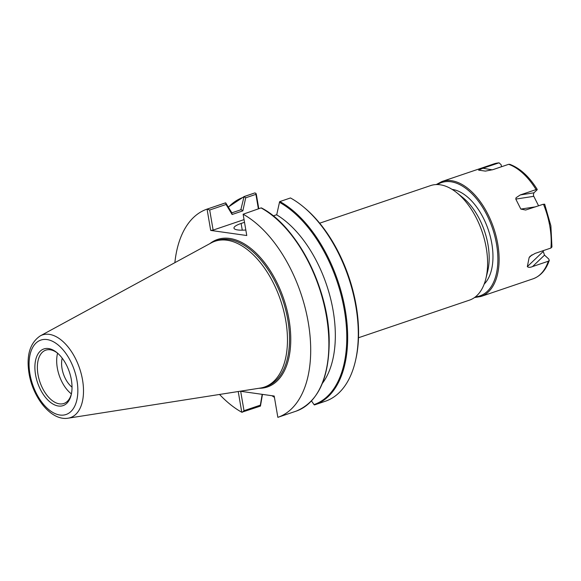 <?xml version="1.0" encoding="UTF-8"?>
<svg xmlns="http://www.w3.org/2000/svg" width="581" height="581" viewBox="0 0 581 581"><rect width="100%" height="100%" fill="white"/><g stroke="black" fill="none" stroke-linecap="round" stroke-linejoin="round"><path stroke-width="0.87" d="M262.467 394.383L260.448 406.097L241.769 412.241L238.232 391.529M71.361 379.821A29.914 16.776 71.3 0 1 71.289 394.47A29.914 16.776 71.3 0 1 53.321 404.245A29.914 16.776 71.3 0 1 35.55 374.752A29.914 16.776 71.3 0 1 57.163 352.805A29.914 16.776 71.3 0 1 71.361 379.821M57.751 353.313A28.149 15.796 -108.7 0 0 45.797 350.154A28.149 15.796 -108.7 0 0 37.983 374.433A28.149 15.796 -108.7 0 0 63.874 403.483A28.149 15.796 -108.7 0 0 71.448 393.707M285.772 320.683A76.975 43.183 -108.7 0 0 214.977 241.26A76.975 43.183 -108.7 0 0 211.143 242.938L40.234 335.898A43.648 24.482 71.3 0 1 82.546 379.981A43.648 24.482 71.3 0 1 68.122 418.189L260.332 388.064A76.975 43.183 -108.7 0 0 264.399 387.069A76.975 43.183 -108.7 0 0 285.772 320.683M358.506 337.75L469.477 300.137A60.482 33.93 -108.7 0 0 485.869 278.662A60.482 33.93 -108.7 0 0 486.268 247.985A60.482 33.93 -108.7 0 0 456.717 192.66A60.482 33.93 -108.7 0 0 430.644 185.579L319.673 223.191M485.869 278.662L487.684 271.247A51.905 29.115 -108.7 0 0 488.033 244.921A51.905 29.115 -108.7 0 0 462.672 197.446L456.717 192.66M62.203 358.172A20.233 11.351 -108.7 0 0 62.036 368.557A20.233 11.351 -108.7 0 0 72.022 387.149M57.592 353.19A28.149 15.796 -108.7 0 0 57.301 367.889A28.149 15.796 -108.7 0 0 71.398 393.911M303.674 207.09L304.829 208.056A108.211 60.7 71.3 0 1 356.197 305.795A108.211 60.7 71.3 0 1 355.921 358.789L355.594 360.271A109.969 61.688 -108.7 0 0 355.87 306.412A109.969 61.688 -108.7 0 0 303.674 207.09A109.969 61.688 -108.7 0 0 290.471 197.954L279.614 201.658L276.701 214.868A98.53 55.275 -108.7 0 1 333.16 310.82A98.53 55.275 -108.7 0 1 322.375 383.351M314.829 404.812L325.229 401.282A109.969 61.688 -108.7 0 0 325.345 401.246A109.969 61.688 -108.7 0 0 355.594 360.271M240.178 391.224L274.203 396.039L277.849 417.347A109.969 61.688 -108.7 0 0 308.279 322.542A109.969 61.688 -108.7 0 0 243.127 214.222L246.765 235.523L210.692 230.417L207.054 209.116A109.969 61.688 -108.7 0 0 174.866 262.67M277.936 417.318L295.823 411.254A109.969 61.688 -108.7 0 0 295.932 411.217A109.969 61.688 -108.7 0 0 326.464 316.384A109.969 61.688 -108.7 0 0 261.065 207.918L243.127 214.222M311.496 400.948L314.016 404.594L314.72 404.848A109.969 61.688 71.3 0 1 314.604 404.884L314.357 404.921M276.73 214.716L273.244 215.892M261.276 207.882L261.908 208.288L261.065 207.918M240.839 209.792L244.035 196.625L254.856 192.914L255.923 193.357L256.323 194.272L258.785 208.695M273.571 215.783L273.012 215.704M232.109 214.498L231.761 212.864L241.202 209.661L242.851 210.852L232.109 214.498L226.045 204.476L209.69 210.017L213.125 230.098L210.692 230.417M209.69 210.017L207.054 209.116L225.704 202.842L231.863 212.835M219.538 394.455A109.969 61.688 -108.7 0 0 241.769 412.241M225.443 202.878A109.969 61.688 -108.7 0 0 225.326 202.914L225.704 202.842L226.045 204.476M244.507 222.305L241.122 223.453A18.476 4.169 -9.7 0 0 233.969 228.13A18.476 4.169 -9.7 0 0 245.828 230.011M244.049 219.618L213.125 230.098M258.378 208.833L255.909 194.352L245.705 197.809L242.851 210.852M240.679 391.296L243.998 410.694L260.346 405.153L262.176 394.339M243.998 410.694L242.313 412.27M260.346 405.153L260.448 406.097M244.035 196.625L245.705 197.809M255.909 194.352L255.923 193.357M544.644 204.091L550.882 225.82L551.95 246.983L550.941 248.036A60.7 34.054 -108.7 0 0 549.858 226.488A60.7 34.054 -108.7 0 0 543.446 204.192L525.645 210.031L520.837 209.08L515.79 199.08L516.037 197.765L520.307 194.925L533.881 192.848L533.394 195.107L533.794 196.327L538.602 205.841M484.191 284.094A51.905 29.115 -108.7 0 0 491.824 243.628A51.905 29.115 -108.7 0 0 452.076 189.37M533.881 192.848L536.975 189.972L536.067 189.588L520.307 194.925M536.067 189.588A60.7 34.054 -108.7 0 0 508.651 164.321L492.891 169.659L485.447 171.112L478.577 170.139M478.599 170.146L482.884 168.243L492.303 169.855M498.643 162.905A60.7 34.054 -108.7 0 0 494.032 163.857L499.064 162.811L482.884 168.243M494.032 163.857L441.959 181.512A60.7 34.054 71.3 0 1 497.779 244.143A60.7 34.054 71.3 0 1 480.93 296.492L533.002 278.836A60.7 34.054 -108.7 0 0 548.311 261.225L532.552 266.57C530.155 267.558 528.412 267.58 527.33 266.628L529.131 257.601L530.075 256.286L535.174 253.374L550.941 248.036M501.49 166.747L501.156 164.764L499.064 162.818M543.388 250.593L543.22 251.457L544.528 255.132L548.776 259.046L549.277 260.404L548.311 261.225M543.446 204.192L544.353 204.577M508.651 164.321L509.769 164.321C520.053 168.192 529.211 176.573 537.258 189.464L536.975 189.972M272.075 395.741A109.504 61.426 -108.7 0 0 274.421 397.288M264.399 387.069L266.468 386.365A76.975 43.183 -108.7 0 0 287.842 319.986A76.975 43.183 -108.7 0 0 217.047 240.556L214.977 241.26M209.901 243.613A77.861 43.677 71.3 0 1 289.055 319.826A77.861 43.677 71.3 0 1 258.937 388.282M76.983 380.613A39.29 22.042 -108.7 0 0 47.01 339.558A39.29 22.042 -108.7 0 0 29.936 373.961A39.29 22.042 -108.7 0 0 59.908 415.023A39.29 22.042 -108.7 0 0 76.983 380.613M279.853 201.556A109.969 61.688 71.3 0 1 345.252 310.014A109.969 61.688 71.3 0 1 314.72 404.848L325.345 401.246M314.016 404.594A109.504 61.426 -108.7 0 0 344.366 310.181A109.504 61.426 -108.7 0 0 279.432 202.282M261.908 208.288A109.46 61.404 71.3 0 1 326.783 316.129M254.739 192.95L244.114 196.552A109.969 61.688 71.3 0 1 244.231 196.509M243.606 197.213A109.504 61.426 -108.7 0 0 228.456 207.192M207.286 209.037L225.326 202.914A109.969 61.688 -108.7 0 0 225.217 202.958M242.27 230.17L241.122 223.453M475.483 296.826A59.821 33.56 -108.7 0 0 496.566 244.303A59.821 33.56 -108.7 0 0 437.428 184.555M520.837 209.08L535.805 206.785M533.794 196.327L515.79 199.08M532.014 254.848L529.131 257.601M527.33 266.628L543.22 251.457M544.528 255.132L532.552 266.57M271.959 395.726L274.435 397.368M40.234 335.898C29.907 342.986 26.181 355.536 29.05 373.532C32.964 397.869 51.251 421.116 68.122 418.189M261.588 207.998C297.334 226.496 329.202 289.44 329.209 341.287C329.02 378.885 317.93 402.19 295.932 411.217L277.885 417.332M228.355 207.025L244.114 196.552M441.959 181.512L436.222 184.562M533.002 278.836C540.599 276.062 546.024 269.911 549.277 260.404M474.524 297.552L480.93 296.492"/></g></svg>
